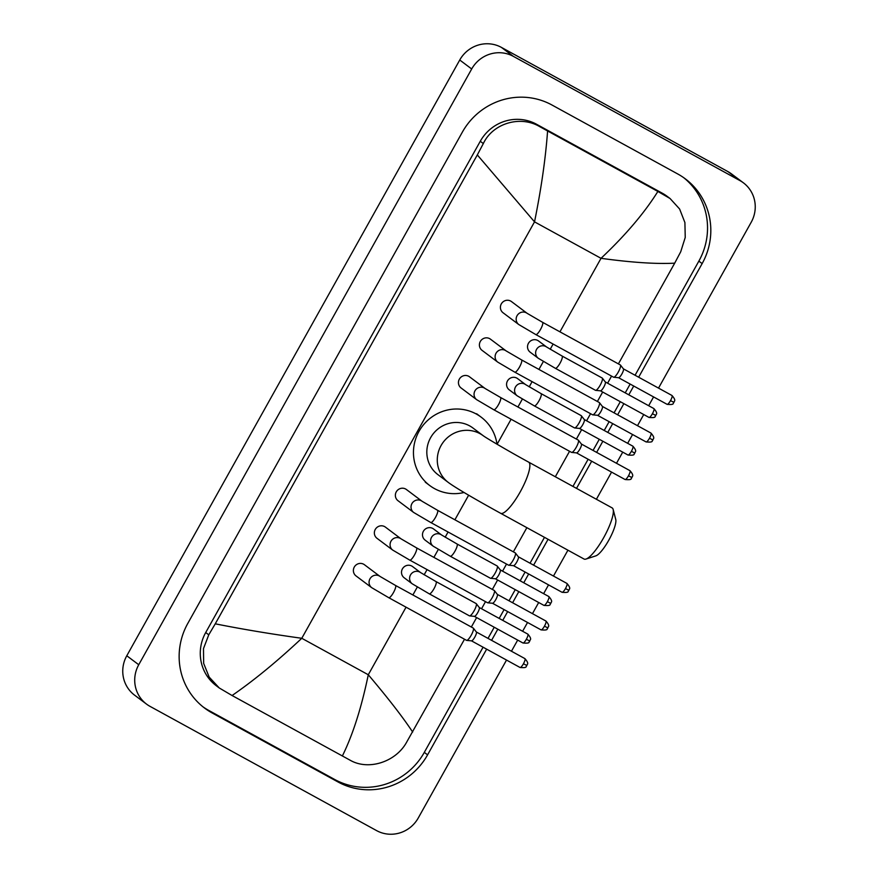 <?xml version="1.0" encoding="UTF-8"?>
<svg xmlns="http://www.w3.org/2000/svg" width="878" height="878" viewBox="0 0 878 878"><rect width="100%" height="100%" fill="white"/><g stroke="black" fill="none" stroke-linecap="round" stroke-linejoin="round"><path stroke-width="1.32" d="M506.529 660.058L418.257 817.989A31.114 30.203 -53.1 0 1 376.596 830.61L150.072 706.395A31.114 30.203 -53.1 0 1 146.571 704.145L134.608 695.178A31.114 30.203 -53.1 0 1 126.783 655.767L459.743 60.011A31.114 30.203 -53.1 0 1 501.404 47.39L727.928 171.605A31.114 30.203 -53.1 0 1 731.429 173.855L743.392 182.822A31.114 30.203 -53.1 0 1 751.217 222.233L658.522 388.098M146.571 704.145A31.114 30.203 -53.1 0 1 138.746 664.734L471.695 68.978A31.114 30.203 -53.1 0 1 513.356 56.357L739.891 180.572A31.114 30.203 -53.1 0 1 743.392 182.822M653.583 396.922L648.666 405.724M643.739 414.548L637.505 425.687M632.577 434.522L627.66 443.313M622.732 452.137L616.499 463.288M611.571 472.112L596.392 499.275M567.934 550.188L553.469 576.056M548.541 584.88L543.625 593.682M538.697 602.506L532.463 613.645M527.535 622.469L522.619 631.271M517.68 640.095L511.457 651.235M638.646 377.211L702.148 263.587A66.882 64.928 126.9 0 0 685.312 178.849A66.882 64.928 126.9 0 0 677.794 173.998L551.944 104.998A66.882 64.928 126.9 0 0 462.366 132.117L187.815 623.38A66.882 64.928 126.9 0 0 204.64 708.118A66.882 64.928 126.9 0 0 212.158 712.969L338.008 781.969A66.882 64.928 126.9 0 0 427.586 754.85L486.653 649.171M491.581 640.336L497.815 629.197M502.743 620.373L507.66 611.582M512.598 602.747L518.821 591.607M523.749 582.783L528.666 573.982M533.604 565.158L548.059 539.301M576.517 488.377L591.695 461.213M596.634 452.389L602.857 441.25M607.785 432.415L612.701 423.624M617.64 414.8L623.863 403.65M628.802 394.826L633.718 386.035M203.016 706.856A66.882 64.928 126.9 0 0 208.876 710.5L334.727 779.499A66.882 64.928 126.9 0 0 424.304 752.38L483.076 647.207M635.079 375.246L698.855 261.128A66.882 64.928 126.9 0 0 683.655 177.641M488.014 638.383L494.237 627.243M499.176 618.419L504.093 609.617M509.02 600.793L515.254 589.654M520.182 580.819L525.099 572.028M530.027 563.204L544.492 537.336M572.939 486.423L588.128 459.26M593.056 450.425L599.29 439.285M604.218 430.461L609.134 421.659M614.062 412.836L620.296 401.696M625.224 392.872L630.141 384.07M670.09 198.538L679.616 209.008L684.906 222.551L685.235 237.444L680.713 251.788L674.699 263.159C656.415 264.146 631.853 262.533 601.024 258.319C625.553 235.161 644.496 212.871 657.874 191.448L670.09 198.538L667.093 196.288A42.001 40.772 126.9 0 0 662.374 193.248L536.524 124.248A42.001 40.772 126.9 0 0 480.277 141.27L205.715 632.533A42.001 40.772 126.9 0 0 216.284 685.74L219.28 687.99L209.173 677.092L203.652 663.362L203.487 648.601L208.766 634.816L215.264 623.819C241.988 629.153 270.83 633.982 301.78 638.284C277.163 661.375 253.929 680.45 232.077 695.519L219.28 687.99M674.699 263.159L618.397 363.887M611.571 376.102L607.598 383.203M602.67 392.038L597.391 401.476M590.565 413.703L586.592 420.792M581.664 429.627L576.385 439.066M569.548 451.292L555.324 476.754M526.866 527.678L513.356 551.845M506.529 564.06L502.556 571.161M497.628 579.985L492.349 589.434M485.512 601.649L481.55 608.75M476.622 617.574L471.343 627.024M464.506 639.239L406.152 743.051C395.089 762.203 368.156 770.752 350.015 760.15L232.077 695.519M657.874 191.448L547.587 130.976C545.589 158.501 541.232 188.792 534.526 221.86L477.314 154.923L215.264 623.819M477.314 154.923L483.328 143.564C492.843 123.249 520.347 115.128 539.674 126.608L547.587 130.976M342.365 755.991C352.824 734.809 361.462 707.734 368.288 674.754C388.274 698.372 403.057 717.469 412.649 732.043M613.162 509.481L615.763 519.502A21.39 5.092 118.7 0 1 608.805 540.168A21.39 5.092 118.7 0 1 595.822 555.873L585.966 559.066A29.161 6.936 -61.3 0 0 603.68 537.665A29.161 6.936 -61.3 0 0 613.162 509.481A29.161 6.936 -61.3 0 0 612.098 507.879L528.633 462.124A29.161 6.936 118.7 0 1 520.215 491.899A29.161 6.936 118.7 0 1 500.592 513.268L584.046 559.034A29.161 6.936 -61.3 0 0 585.966 559.066M528.633 462.124C509.503 451.709 486.247 438.012 483.328 435.795L472.946 428.003A29.161 28.316 126.9 0 0 469.664 425.885A29.161 28.316 126.9 0 0 431.636 435.993A29.161 28.316 126.9 0 0 437.946 474.658L448.406 482.516C456.154 488.267 478.148 500.888 500.592 513.268M464.078 492.492A42.781 41.518 -53.1 0 1 434.588 488.651A42.781 41.518 -53.1 0 1 429.77 485.556A42.781 41.518 -53.1 0 1 420.529 428.837A42.781 41.518 -53.1 0 1 476.293 414.01A42.781 41.518 -53.1 0 1 481.111 417.116A42.781 41.518 -53.1 0 1 497.003 444.202M535.81 334.573L518.744 324.52L503.072 312.777A7.002 6.794 -53.1 0 1 510.689 301.066A7.002 6.794 -53.1 0 1 511.479 301.571L527.14 313.325L542.538 322.292A7.002 1.668 118.7 0 1 540.519 329.437A7.002 1.668 118.7 0 1 540.299 329.821A7.002 1.668 118.7 0 1 535.81 334.573L613.568 377.2A7.002 1.668 118.7 0 1 613.524 377.178M542.538 322.292L620.307 364.93A7.002 1.668 118.7 0 1 620.351 364.963A7.002 1.668 118.7 0 1 620.439 365.039A7.002 1.668 118.7 0 1 618.288 372.074A7.002 1.668 118.7 0 1 613.744 377.255A7.002 1.668 118.7 0 1 613.568 377.2M623.38 368.837A5.059 1.207 118.7 0 1 623.435 368.892A5.059 1.207 118.7 0 1 621.887 373.973A5.059 1.207 118.7 0 1 618.606 377.716A5.059 1.207 118.7 0 1 618.485 377.683M514.804 372.162L497.727 362.109L482.066 350.366A7.002 6.794 -53.1 0 1 489.683 338.656A7.002 6.794 -53.1 0 1 490.462 339.171L506.134 350.915L521.532 359.881A7.002 1.668 118.7 0 1 519.513 367.026A7.002 1.668 118.7 0 1 519.293 367.41A7.002 1.668 118.7 0 1 514.804 372.162L592.562 414.8A7.002 1.668 118.7 0 1 592.518 414.767M521.532 359.881L599.29 402.519A7.002 1.668 118.7 0 1 599.345 402.552A7.002 1.668 118.7 0 1 599.422 402.629A7.002 1.668 118.7 0 1 597.27 409.664A7.002 1.668 118.7 0 1 592.727 414.844A7.002 1.668 118.7 0 1 592.562 414.8M602.374 406.426A5.059 1.207 118.7 0 1 602.429 406.492A5.059 1.207 118.7 0 1 600.87 411.562A5.059 1.207 118.7 0 1 597.589 415.305A5.059 1.207 118.7 0 1 597.468 415.272M476.721 399.709A7.002 6.794 -53.1 0 1 484.338 387.999A7.002 6.794 -53.1 0 1 485.117 388.504L500.526 397.471A7.002 1.668 118.7 0 1 498.506 404.615A7.002 1.668 118.7 0 1 498.287 404.999A7.002 1.668 118.7 0 1 493.798 409.752L476.721 399.709L461.06 387.955A7.002 6.794 -53.1 0 1 468.676 376.256A7.002 6.794 -53.1 0 1 469.456 376.761L485.117 388.504A7.002 6.794 -53.1 0 1 485.128 388.504M500.526 397.471L578.284 440.108A7.002 1.668 118.7 0 1 578.339 440.141A7.002 1.668 118.7 0 1 578.415 440.229A7.002 1.668 118.7 0 1 576.264 447.253A7.002 1.668 118.7 0 1 571.721 452.433A7.002 1.668 118.7 0 1 571.556 452.389A7.002 1.668 118.7 0 1 571.512 452.357M581.357 444.016A5.059 1.207 118.7 0 1 581.423 444.081A5.059 1.207 118.7 0 1 579.864 449.152A5.059 1.207 118.7 0 1 576.583 452.894A5.059 1.207 118.7 0 1 576.462 452.861M430.769 522.52L413.692 512.478L398.03 500.734A7.002 6.794 -53.1 0 1 405.647 489.024A7.002 6.794 -53.1 0 1 406.426 489.529L422.099 501.283L437.496 510.25A7.002 1.668 118.7 0 1 435.477 517.394A7.002 1.668 118.7 0 1 435.258 517.779A7.002 1.668 118.7 0 1 430.769 522.52L508.527 565.158A7.002 1.668 118.7 0 1 508.483 565.125M437.496 510.25L515.254 552.888A7.002 1.668 118.7 0 1 515.309 552.91A7.002 1.668 118.7 0 1 515.386 552.997A7.002 1.668 118.7 0 1 513.235 560.032A7.002 1.668 118.7 0 1 508.691 565.212A7.002 1.668 118.7 0 1 508.527 565.158M566.914 583.42C572.072 589.292 568.45 589.149 568.9 590.323L565.454 588.589A5.059 1.207 118.7 0 0 566.914 583.42L518.349 556.795A5.059 1.207 118.7 0 1 518.393 556.85A5.059 1.207 118.7 0 1 516.835 561.931A5.059 1.207 118.7 0 1 513.553 565.673A5.059 1.207 118.7 0 1 513.432 565.63M409.763 560.109L392.685 550.067L377.024 538.324A7.002 6.794 -53.1 0 1 384.641 526.613A7.002 6.794 -53.1 0 1 385.42 527.118L401.081 538.872A7.002 6.794 -53.1 0 1 401.092 538.872L416.49 547.839A7.002 1.668 118.7 0 1 414.471 554.984A7.002 1.668 118.7 0 1 414.251 555.368A7.002 1.668 118.7 0 1 409.763 560.109L487.52 602.747A7.002 1.668 118.7 0 1 487.477 602.714M416.49 547.839L494.248 590.477A7.002 1.668 118.7 0 1 494.303 590.51A7.002 1.668 118.7 0 1 494.38 590.587A7.002 1.668 118.7 0 1 492.229 597.622A7.002 1.668 118.7 0 1 487.685 602.802A7.002 1.668 118.7 0 1 487.52 602.747M545.907 621.02C551.066 626.881 547.433 626.738 547.894 627.913L544.448 626.179A5.059 1.207 118.7 0 0 545.907 621.02L497.343 594.384A5.059 1.207 118.7 0 1 497.387 594.439A5.059 1.207 118.7 0 1 495.829 599.52A5.059 1.207 118.7 0 1 492.547 603.263A5.059 1.207 118.7 0 1 492.426 603.219M388.745 597.698L371.679 587.656L356.018 575.913A7.002 6.794 -53.1 0 1 363.624 564.203A7.002 6.794 -53.1 0 1 364.414 564.708L380.075 576.462L395.484 585.428A7.002 1.668 118.7 0 1 393.465 592.573A7.002 1.668 118.7 0 1 393.245 592.957A7.002 1.668 118.7 0 1 388.745 597.698L466.514 640.336A7.002 1.668 118.7 0 1 466.459 640.314M395.484 585.428L473.242 628.066A7.002 1.668 118.7 0 1 473.286 628.099A7.002 1.668 118.7 0 1 473.374 628.176A7.002 1.668 118.7 0 1 471.223 635.211A7.002 1.668 118.7 0 1 466.679 640.391A7.002 1.668 118.7 0 1 466.514 640.336M524.901 658.61C530.06 664.47 526.427 664.328 526.877 665.502L523.442 663.768A5.059 1.207 118.7 0 0 524.901 658.61L476.337 631.984A5.059 1.207 118.7 0 1 476.381 632.028A5.059 1.207 118.7 0 1 474.822 637.11A5.059 1.207 118.7 0 1 471.541 640.852A5.059 1.207 118.7 0 1 471.42 640.819M602.154 378.012A7.002 1.668 118.7 0 1 602.209 378.034A7.002 1.668 118.7 0 1 602.253 378.056A7.002 1.668 118.7 0 1 602.341 378.144A7.002 1.668 118.7 0 1 600.3 384.97A7.002 1.668 118.7 0 1 595.646 390.359A7.002 1.668 118.7 0 1 595.471 390.304L555.335 368.299L538.269 358.257L530.191 352.199A7.002 6.794 -53.1 0 1 537.808 340.488A7.002 6.794 -53.1 0 1 538.598 341.004L546.665 347.051L562.063 356.018A7.002 1.668 118.7 0 1 562.118 356.051A7.002 1.668 118.7 0 1 559.835 363.547A7.002 1.668 118.7 0 1 555.335 368.299A7.002 1.668 118.7 0 1 555.291 368.266M605.282 381.941A5.059 1.207 118.7 0 1 605.337 381.996A5.059 1.207 118.7 0 1 603.79 387.077A5.059 1.207 118.7 0 1 600.508 390.82A5.059 1.207 118.7 0 1 600.387 390.776M581.148 415.601A7.002 1.668 118.7 0 1 581.192 415.623A7.002 1.668 118.7 0 1 581.247 415.656A7.002 1.668 118.7 0 1 581.324 415.733A7.002 1.668 118.7 0 1 579.293 422.559A7.002 1.668 118.7 0 1 574.629 427.948A7.002 1.668 118.7 0 1 574.464 427.893L534.329 405.888L517.252 395.846L509.185 389.788A7.002 6.794 -53.1 0 1 516.802 378.089A7.002 6.794 -53.1 0 1 517.581 378.594L525.659 384.641L541.057 393.607A7.002 1.668 118.7 0 1 541.1 393.64A7.002 1.668 118.7 0 1 538.818 401.136A7.002 1.668 118.7 0 1 534.329 405.888A7.002 1.668 118.7 0 1 534.285 405.856M584.276 419.53A5.059 1.207 118.7 0 1 584.331 419.585A5.059 1.207 118.7 0 1 582.772 424.667A5.059 1.207 118.7 0 1 579.491 428.409A5.059 1.207 118.7 0 1 579.381 428.365M497.113 565.959A7.002 1.668 118.7 0 1 497.167 565.981A7.002 1.668 118.7 0 1 497.211 566.014A7.002 1.668 118.7 0 1 497.288 566.101A7.002 1.668 118.7 0 1 495.258 572.928A7.002 1.668 118.7 0 1 490.593 578.306A7.002 1.668 118.7 0 1 490.429 578.262L450.293 556.246L433.216 546.204L425.15 540.157A7.002 6.794 -53.1 0 1 432.766 528.446A7.002 6.794 -53.1 0 1 433.545 528.951L441.623 535.009L457.021 543.976A7.002 1.668 118.7 0 1 457.065 544.009A7.002 1.668 118.7 0 1 454.782 551.505A7.002 1.668 118.7 0 1 450.293 556.246A7.002 1.668 118.7 0 1 450.249 556.224M548.816 596.524C553.974 602.396 550.352 602.253 550.802 603.427L547.356 601.682A5.059 1.207 118.7 0 0 548.816 596.524L500.251 569.899A5.059 1.207 118.7 0 1 500.295 569.954A5.059 1.207 118.7 0 1 498.748 575.035A5.059 1.207 118.7 0 1 495.455 578.767A5.059 1.207 118.7 0 1 495.346 578.734M476.106 603.548A7.002 1.668 118.7 0 1 476.15 603.57A7.002 1.668 118.7 0 1 476.205 603.603A7.002 1.668 118.7 0 1 476.282 603.691A7.002 1.668 118.7 0 1 474.252 610.517A7.002 1.668 118.7 0 1 469.587 615.895A7.002 1.668 118.7 0 1 469.423 615.851L429.287 593.846L412.21 583.793L404.143 577.746A7.002 6.794 -53.1 0 1 411.749 566.036A7.002 6.794 -53.1 0 1 412.539 566.54L420.606 572.599L436.015 581.565A7.002 1.668 118.7 0 1 436.059 581.598A7.002 1.668 118.7 0 1 433.776 589.094A7.002 1.668 118.7 0 1 429.287 593.846A7.002 1.668 118.7 0 1 429.232 593.813M527.81 634.114C532.968 639.985 529.335 639.842 529.796 641.017L526.35 639.283A5.059 1.207 118.7 0 0 527.81 634.114L479.245 607.488A5.059 1.207 118.7 0 1 479.289 607.543A5.059 1.207 118.7 0 1 477.731 612.625A5.059 1.207 118.7 0 1 474.449 616.356A5.059 1.207 118.7 0 1 474.329 616.323M559.944 331.829L601.024 258.319L534.526 221.86L301.78 638.284L368.288 674.754L406.053 607.192M412.879 594.966L417.313 587.031M424.151 574.805L427.059 569.602M433.886 557.376L438.32 549.441M445.157 537.215L448.065 532.013M454.903 519.787L468.643 495.192M497.113 444.257L511.095 419.234M517.921 407.019L522.355 399.084M529.193 386.858L532.101 381.645M538.927 369.418L543.372 361.495M550.199 349.268L553.107 344.055M138.746 664.734L126.783 655.767M739.891 180.572L727.928 171.605M513.356 56.357L501.404 47.39M471.695 68.978L459.743 60.011M208.876 710.5L212.158 712.969M698.855 261.128L702.148 263.587M424.304 752.38L427.586 754.85M334.727 779.499L338.008 781.969M662.374 193.248L665.524 195.618M205.715 632.533L208.766 634.816M480.277 141.27L483.328 143.564M536.524 124.248L539.674 126.608M483.405 435.85L483.328 435.795A29.161 28.316 126.9 0 0 480.123 433.732A29.161 28.316 126.9 0 0 441.063 445.563A29.161 28.316 126.9 0 0 448.406 482.516M667.104 404.341C671.385 404.736 673.426 404.407 673.228 403.353L673.942 402.365C673.492 401.191 677.114 401.334 671.955 395.473A5.059 1.207 118.7 0 1 670.507 400.631A5.059 1.207 118.7 0 1 667.104 404.341L618.54 377.705M673.942 402.365L670.507 400.631M518.744 324.52A7.002 6.794 -53.1 0 1 526.35 312.82A7.002 6.794 -53.1 0 1 527.14 313.325L527.14 313.325M646.087 441.93C650.379 442.325 652.42 441.996 652.222 440.943L652.936 439.966C652.486 438.791 656.107 438.923 650.949 433.063A5.059 1.207 118.7 0 1 649.49 438.221A5.059 1.207 118.7 0 1 646.087 441.93L597.523 415.305M652.936 439.966L649.49 438.221M497.727 362.109A7.002 6.794 -53.1 0 1 505.344 350.41A7.002 6.794 -53.1 0 1 506.134 350.915L506.134 350.915M625.081 479.52C629.372 479.915 631.414 479.586 631.205 478.532L631.93 477.555C631.469 476.381 635.101 476.524 629.943 470.652A5.059 1.207 118.7 0 1 628.483 475.81A5.059 1.207 118.7 0 1 625.081 479.52L576.517 452.894M631.93 477.555L628.483 475.81M413.692 512.478A7.002 6.794 -53.1 0 1 421.308 500.767A7.002 6.794 -53.1 0 1 422.099 501.283L422.099 501.283M565.454 588.589A5.059 1.207 118.7 0 1 562.052 592.288L513.487 565.662M392.685 550.067A7.002 6.794 -53.1 0 1 400.302 538.368A7.002 6.794 -53.1 0 1 401.081 538.872L401.081 538.872M544.448 626.179A5.059 1.207 118.7 0 1 541.046 629.877L492.481 603.252M371.679 587.656A7.002 6.794 -53.1 0 1 379.296 575.957A7.002 6.794 -53.1 0 1 380.075 576.462L380.075 576.462M523.442 663.768A5.059 1.207 118.7 0 1 520.039 667.478L471.475 640.841M649.007 417.434C653.287 417.829 655.328 417.5 655.131 416.457L655.844 415.47C655.394 414.295 659.016 414.438 653.869 408.566A5.059 1.207 118.7 0 1 652.409 413.736A5.059 1.207 118.7 0 1 649.007 417.434L600.442 390.809M655.844 415.47L652.409 413.736M538.269 358.257A7.002 6.794 -53.1 0 1 545.875 346.547A7.002 6.794 -53.1 0 1 546.665 347.051L546.665 347.051M627.99 455.024C632.281 455.419 634.322 455.089 634.125 454.047L634.838 453.059C634.388 451.885 638.01 452.027 632.851 446.167A5.059 1.207 118.7 0 1 631.392 451.325A5.059 1.207 118.7 0 1 627.99 455.024L579.425 428.398M634.838 453.059L631.392 451.325M517.252 395.846A7.002 6.794 -53.1 0 1 524.868 384.136A7.002 6.794 -53.1 0 1 525.659 384.641L525.659 384.641M433.216 546.204A7.002 6.794 -53.1 0 1 440.833 534.504A7.002 6.794 -53.1 0 1 441.623 535.009L441.623 535.009M547.356 601.682A5.059 1.207 118.7 0 1 543.954 605.392L495.39 578.767M412.21 583.793A7.002 6.794 -53.1 0 1 419.827 572.094A7.002 6.794 -53.1 0 1 420.617 572.599L420.617 572.599M526.35 639.283A5.059 1.207 118.7 0 1 522.948 642.981L474.383 616.356M429.77 485.556L425.292 482.187M481.111 417.116L476.622 413.747M623.435 368.892L620.439 365.039M618.606 377.716L613.744 377.255M671.955 395.473L623.402 368.848M602.429 406.492L599.422 402.629M597.589 415.305L592.727 414.844M650.949 433.063L602.385 406.437M493.798 409.752L571.556 452.389M581.423 444.081L578.415 440.229M576.583 452.894L571.721 452.433M629.943 470.652L581.379 444.027M518.393 556.85L515.386 552.997M513.553 565.673L508.691 565.212M562.052 592.288C566.343 592.683 568.384 592.354 568.187 591.311L568.9 590.323M497.387 594.439L494.38 590.587M492.547 603.263L487.685 602.802M541.046 629.877C545.337 630.272 547.378 629.943 547.17 628.9L547.894 627.913M476.381 632.028L473.374 628.176M471.541 640.852L466.679 640.391M520.039 667.478C524.32 667.862 526.361 667.543 526.163 666.49L526.877 665.502M562.063 356.018L602.209 378.034M605.337 381.996L602.341 378.144M600.508 390.82L595.646 390.359M653.869 408.566L605.304 381.941M541.057 393.607L581.192 415.623M584.331 419.585L581.324 415.733M579.491 428.409L574.629 427.948M632.851 446.167L584.287 419.53M457.021 543.976L497.167 565.981M500.295 569.954L497.288 566.101M495.455 578.767L490.593 578.306M543.954 605.392C548.245 605.787 550.286 605.458 550.089 604.404L550.802 603.427M436.015 581.565L476.15 603.57M479.289 607.543L476.282 603.691M474.449 616.356L469.587 615.895M522.948 642.981C527.239 643.376 529.28 643.047 529.072 641.994L529.796 641.017"/></g></svg>
